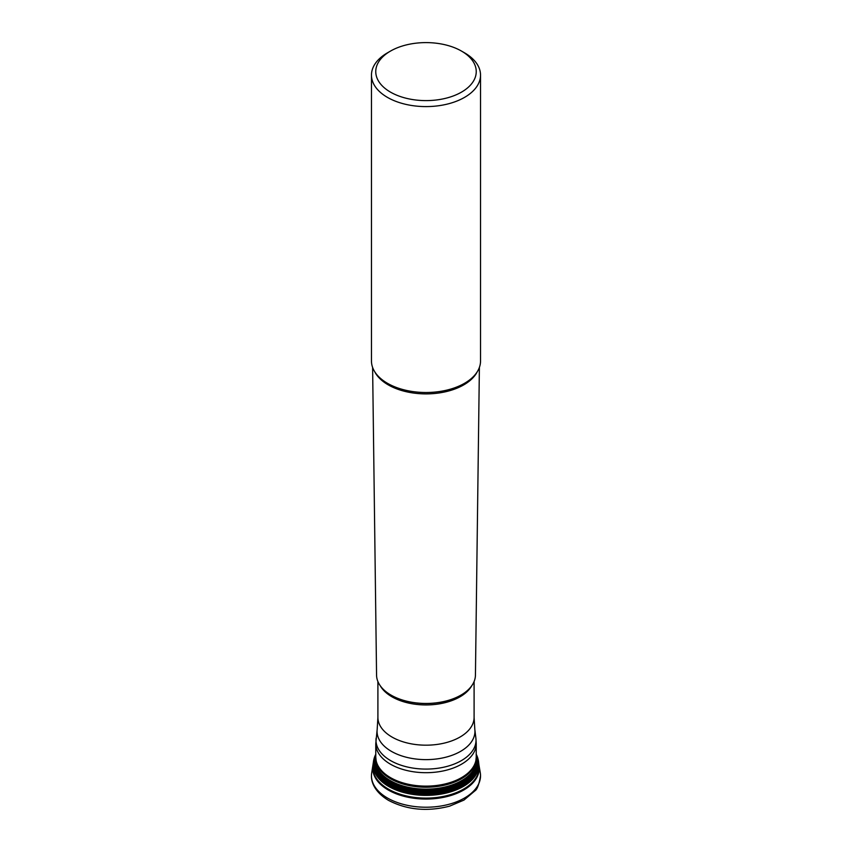 <?xml version="1.0" encoding="UTF-8"?>
<svg xmlns="http://www.w3.org/2000/svg" width="852" height="852" viewBox="0 0 852 852"><rect width="100%" height="100%" fill="white"/><g stroke="black" fill="none" stroke-linecap="round" stroke-linejoin="round"><path stroke-width="1.28" d="M373.389 762.221A52.696 30.427 0 0 0 373.378 762.274L371.738 772.615A54.528 31.481 0 0 0 371.472 775.735A54.528 31.481 0 0 0 387.436 798.004A54.528 31.481 180 0 0 446.863 804.831A54.528 31.481 180 0 0 480.528 775.735C479.005 784.543 477.131 789.58 474.905 790.848L463.957 800.092L449.568 806.173C427.267 811.86 406.905 809.922 388.512 800.358C375.018 792.296 371.121 782.306 371.472 775.735M373.006 765.266A53.261 30.747 0 0 0 388.342 790.06A53.261 30.747 180 0 0 448.802 796.098A53.261 30.747 180 0 0 478.994 765.266L480.262 772.615A54.528 31.481 180 0 1 480.528 775.735M479.388 367.436L475.437 675.135A49.448 28.542 180 0 1 460.964 695.104A49.448 28.542 180 0 1 391.036 695.104L391.036 695.104A49.448 28.542 0 0 1 376.563 675.135L372.612 367.436M480.528 75.114L480.528 361.024A54.528 31.481 180 0 1 464.564 383.283A54.528 31.481 180 0 1 387.436 383.283L387.436 383.283A54.528 31.481 0 0 1 371.472 361.024L371.472 75.114A54.528 31.481 0 0 0 387.436 97.373A54.528 31.481 0 0 0 446.863 104.2A54.528 31.481 0 0 0 480.528 75.114A54.528 31.481 0 0 0 464.564 52.845L461.528 51.099A50.236 29 0 0 0 390.472 51.099A50.236 29 0 0 0 390.472 92.112A50.236 29 0 0 0 461.528 92.112A50.236 29 0 0 0 461.528 51.099L464.564 52.845M390.472 51.099L387.436 52.845A54.528 31.481 0 0 0 371.472 75.114M476.236 757.279A50.46 29.128 180 0 1 447.481 786.364A50.46 29.128 180 0 1 390.322 780.602A50.46 29.128 0 0 1 375.764 757.279M375.764 756.267A50.705 29.277 0 0 0 390.141 780.943A50.705 29.277 180 0 0 448.546 786.471A50.705 29.277 180 0 0 476.236 756.267M476.236 755.522A51.003 29.447 180 0 1 449.526 786.716A51.003 29.447 180 0 1 389.939 781.412A51.003 29.447 0 0 1 375.764 755.522M375.764 755.277A51.141 29.522 0 0 0 389.843 781.667A51.141 29.522 180 0 0 449.909 786.886A51.141 29.522 180 0 0 476.236 755.277M476.236 754.734A51.61 29.799 180 0 1 451.123 787.599A51.61 29.799 180 0 1 389.502 782.637A51.61 29.799 0 0 1 375.764 754.734M375.764 754.51A51.951 29.99 0 0 0 389.268 783.361A51.951 29.99 180 0 0 451.88 788.153A51.951 29.99 180 0 0 476.236 754.51M476.236 754.371A52.291 30.193 180 0 1 452.582 788.75A52.291 30.193 180 0 1 389.023 784.106A52.291 30.193 0 0 1 375.764 754.371M375.764 754.339A52.451 30.278 0 0 0 388.917 784.447A52.451 30.278 180 0 0 452.891 789.037A52.451 30.278 180 0 0 476.236 754.339A52.473 30.299 180 0 1 452.945 789.08A52.473 30.299 180 0 1 388.895 784.5A52.473 30.299 0 0 1 375.764 754.329M375.508 754.829A52.504 30.321 0 0 0 375.21 755.468A52.504 30.321 0 0 0 388.874 784.596A52.504 30.321 180 0 0 452.135 789.453A52.504 30.321 180 0 0 476.79 755.468L476.161 754.18M476.492 754.829A52.504 30.321 180 0 1 476.79 755.468L478.6 762.082A52.686 30.416 180 0 1 478.611 762.167A52.686 30.416 180 0 1 447.492 791.614A52.686 30.416 180 0 1 388.746 785.352A52.686 30.416 0 0 1 373.389 762.167L373.378 762.274A52.696 30.427 0 0 0 388.736 785.469A52.696 30.427 180 0 0 447.502 791.732A52.696 30.427 180 0 0 478.622 762.274L478.622 762.274A52.696 30.427 180 0 0 478.611 762.221M477.993 758.908A52.686 30.416 180 0 1 478.6 762.082M374.007 758.908A52.686 30.416 0 0 0 373.4 762.082A52.686 30.416 0 0 0 373.389 762.167M478.994 765.266L478.707 763.179A52.792 30.48 180 0 1 447.577 792.722A52.792 30.48 180 0 1 388.672 786.46A52.792 30.48 0 0 1 373.293 763.179M373.101 764.713A53.112 30.661 0 0 0 388.448 789.122A53.112 30.661 180 0 0 448.493 795.225A53.112 30.661 180 0 0 478.899 764.713M375.764 757.119L376.264 761.848A50.108 28.936 0 0 0 390.567 778.771A50.108 28.936 0 0 0 442.305 785.672A50.108 28.936 0 0 0 475.735 761.848L476.236 757.119A50.236 29 0 0 1 445.223 783.915A50.236 29 0 0 1 390.472 777.62A50.236 29 0 0 1 375.764 757.119L375.764 743.689A50.236 29 0 0 0 390.472 764.201A50.236 29 0 0 0 445.223 770.485A50.236 29 0 0 0 476.236 743.689L476.236 757.119M376.105 738.162A50.023 28.883 0 0 0 390.631 760.623A50.023 28.883 0 0 0 446.767 766.481A50.023 28.883 0 0 0 475.895 738.162L474.82 729.376A48.947 28.254 180 0 1 446.32 757.077A48.947 28.254 180 0 1 391.387 751.347A48.947 28.254 180 0 1 377.18 729.376L375.764 743.689M474.095 681.557L474.095 717.416A48.095 27.765 180 0 1 444.403 743.072A48.095 27.765 180 0 1 391.995 737.044A48.095 27.765 180 0 1 377.905 717.416L377.18 729.376M471.742 685.764A48.095 27.765 180 0 1 391.995 696.819A48.095 27.765 0 0 1 380.258 685.764M460.836 695.179A49.096 28.35 180 0 1 460.719 695.253A49.096 28.35 180 0 1 391.281 695.253M477.29 371.717A53.442 30.853 180 0 1 388.214 384.859A53.442 30.853 180 0 1 374.71 371.717M464.5 383.315L464.564 383.283A54.453 31.439 180 0 1 464.5 383.315A54.453 31.439 180 0 1 387.5 383.315M375.838 754.18L373.4 762.082M478.611 762.167L478.707 763.179M476.236 743.689L475.895 738.162M474.095 717.416L474.82 729.376M377.905 681.557L377.905 717.416"/></g></svg>
